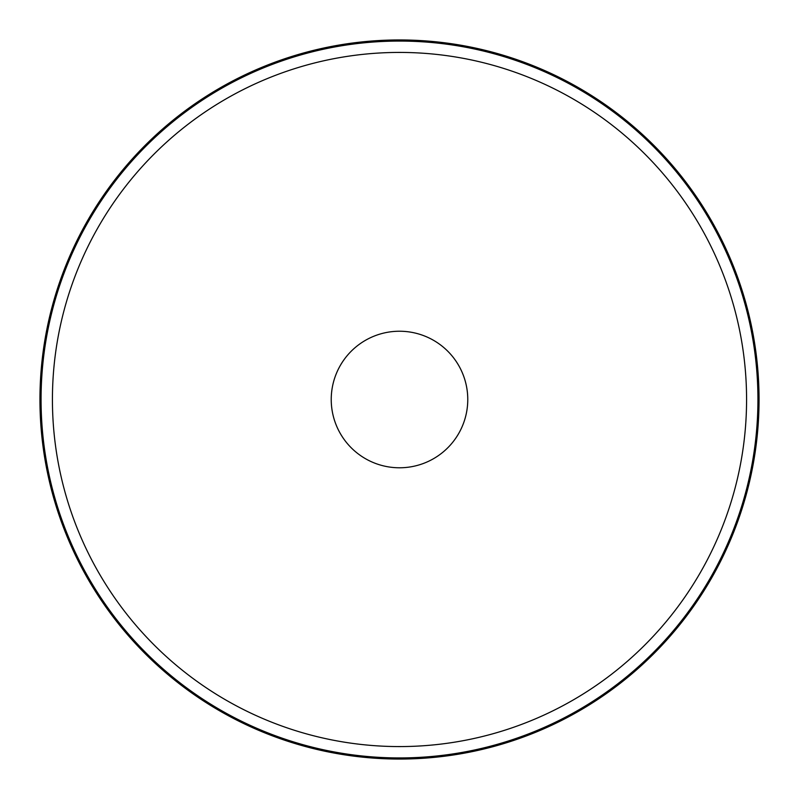 <?xml version="1.0" encoding="UTF-8"?>
<svg xmlns="http://www.w3.org/2000/svg" width="799" height="799" viewBox="0 0 799 799"><rect width="100%" height="100%" fill="white"/><g stroke="black" fill="none" stroke-linecap="round" stroke-linejoin="round"><path stroke-width="1.2" d="M399.5 331.235A68.265 68.265 0 0 1 458.626 433.637A68.265 68.265 0 0 1 340.374 433.637A68.265 68.265 0 0 1 399.5 331.235M344.888 440.459A68.265 68.265 0 0 1 344.888 358.541M454.112 358.541A68.265 68.265 0 0 1 454.112 440.459M399.5 39.95A359.55 359.55 0 0 1 710.88 579.275A359.55 359.55 0 0 1 88.12 579.275A359.55 359.55 0 0 1 399.5 39.95M399.5 52.424A347.076 347.076 0 0 1 700.074 573.043A347.076 347.076 0 0 1 98.926 573.043A347.076 347.076 0 0 1 399.5 52.424M399.5 41.069A358.431 358.431 0 0 1 709.911 578.716A358.431 358.431 0 0 1 89.089 578.716A358.431 358.431 0 0 1 399.5 41.069"/></g></svg>

